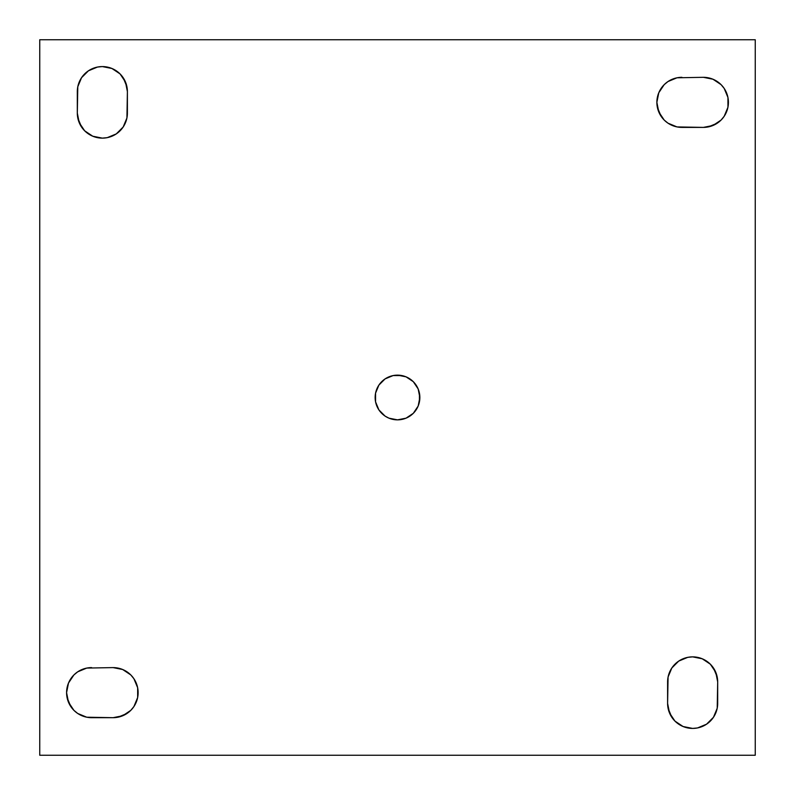 <?xml version="1.0" encoding="UTF-8"?>
<svg xmlns="http://www.w3.org/2000/svg" width="795" height="795" viewBox="0 0 795 795"><rect width="100%" height="100%" fill="white"/><g stroke="black" fill="none" stroke-linecap="round" stroke-linejoin="round"><path stroke-width="1.19" d="M127.399 113.089A25.043 25.043 0 0 1 102.356 138.131L92.776 136.223L84.648 130.797L79.222 122.668L77.314 113.089L77.791 86.734L81.537 77.711L88.444 70.805L97.467 67.058L102.356 66.581L111.936 68.489L120.065 73.915L125.491 82.044L127.399 91.624L126.922 117.978L123.175 127.001L116.269 133.908L107.246 137.654L102.356 138.131A25.043 25.043 0 0 1 77.314 113.089L77.314 91.624A25.043 25.043 0 0 1 102.356 66.581A25.043 25.043 0 0 1 127.399 91.624L127.399 113.089M717.686 703.376A25.043 25.043 0 0 1 692.644 728.419L683.064 726.511L674.935 721.085L669.509 712.956L667.601 703.376L668.078 677.022L671.825 667.999L678.731 661.092L687.755 657.346L692.644 656.869L702.224 658.777L710.352 664.203L715.778 672.332L717.686 681.911L717.209 708.266L713.463 717.289L706.556 724.195L697.533 727.942L692.644 728.419A25.043 25.043 0 0 1 667.601 703.376L667.601 681.911A25.043 25.043 0 0 1 692.644 656.869A25.043 25.043 0 0 1 717.686 681.911L717.686 703.376M401.863 419.432L397.5 419.859A22.359 22.359 0 0 1 375.141 397.5A22.359 22.359 0 0 1 397.5 375.141L406.056 376.84L413.311 381.689L418.16 388.944L419.859 397.5L418.16 406.056L413.311 413.311L406.056 418.16L397.5 419.859L388.944 418.16L385.078 416.093L378.907 409.922L375.568 401.863L375.568 393.137L378.907 385.078L385.078 378.907L393.137 375.568L401.863 375.568M133.908 678.731L137.654 687.755L137.654 697.533L133.908 706.556L130.797 710.352L122.668 715.778L113.089 717.686L86.734 717.209L77.711 713.463L73.915 710.352L68.489 702.224L66.581 692.644L68.489 683.064L73.915 674.935L77.711 671.825L86.734 668.078L113.089 667.601L122.668 669.509L130.797 674.935L133.908 678.731L137.654 687.755M724.195 88.444L727.942 97.467L727.942 107.246L724.195 116.269L721.085 120.065L712.956 125.491L703.376 127.399L677.022 126.922L667.999 123.175L664.203 120.065L658.777 111.936L656.869 102.356L658.777 92.776L664.203 84.648L667.999 81.537L677.022 77.791L703.376 77.314L712.956 79.222L721.085 84.648L724.195 88.444L727.942 97.467M755.25 755.25L755.25 39.75L39.75 39.75L39.75 755.25L755.25 755.25L755.25 39.75L39.75 39.75L39.75 755.25L755.25 755.25M88.444 70.805L97.467 67.058M123.175 77.711L126.922 86.734L127.399 91.624M116.269 133.908L107.246 137.654M81.537 127.001L77.791 117.978L77.314 113.089M678.731 661.092L687.755 657.346M713.463 667.999L717.209 677.022L717.686 681.911M706.556 724.195L697.533 727.942M671.825 717.289L668.078 708.266L667.601 703.376M70.805 706.556L67.058 697.533M77.711 671.825L86.734 668.078L113.089 667.601A25.043 25.043 0 0 1 138.131 692.644A25.043 25.043 0 0 1 113.089 717.686L91.624 717.686A25.043 25.043 0 0 1 66.581 692.644A25.043 25.043 0 0 1 91.624 667.601M127.001 713.463L117.978 717.209L113.089 717.686M661.092 116.269L657.346 107.246M667.999 81.537L677.022 77.791L703.376 77.314A25.043 25.043 0 0 1 728.419 102.356A25.043 25.043 0 0 1 703.376 127.399L681.911 127.399A25.043 25.043 0 0 1 656.869 102.356A25.043 25.043 0 0 1 681.911 77.314M717.289 123.175L708.266 126.922L703.376 127.399M419.432 393.137L419.432 401.863M393.137 375.568L397.5 375.141A22.359 22.359 0 0 1 419.859 397.5A22.359 22.359 0 0 1 397.5 419.859L393.137 419.432M375.568 401.863L375.568 393.137"/></g></svg>
